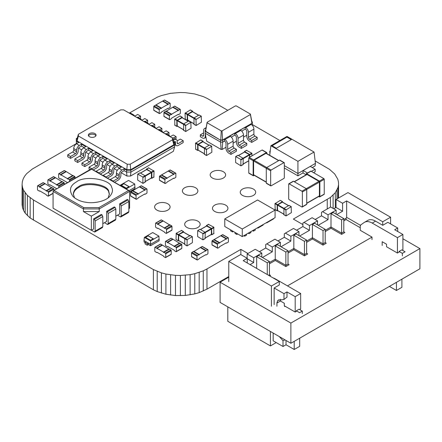 <?xml version="1.0" encoding="UTF-8"?>
<svg xmlns="http://www.w3.org/2000/svg" width="442" height="442" viewBox="0 0 442 442"><rect width="100%" height="100%" fill="white"/><g stroke="black" fill="none" stroke-linecap="round" stroke-linejoin="round"><path stroke-width="0.66" d="M175.861 176.938L175.861 173.402A0.541 0.315 120 0 0 175.474 173.181L174.054 174.004A0.541 0.315 -60 0 0 173.673 174.667L173.673 174.225L167.109 178.01L167.109 178.452A0.541 0.315 120 0 0 166.728 178.231L165.308 179.054A0.541 0.315 -60 0 0 164.927 179.717L164.927 183.253A0.541 0.315 120 0 0 165.308 183.474L166.728 182.651A0.541 0.315 -60 0 0 167.109 181.988L173.673 178.203A0.541 0.315 120 0 0 174.054 178.424L175.474 177.601A0.541 0.315 -60 0 0 175.861 176.938M175.745 173.159L170.28 169.999A0.541 0.315 120 0 0 170.01 170.026L168.59 170.85L174.054 174.004M168.319 171.131A0.541 0.315 -60 0 1 168.59 170.85M166.999 178.209L161.534 175.049A0.541 0.315 120 0 0 161.264 175.076L159.838 175.899L165.308 179.054M165.037 183.502L159.568 180.342A0.541 0.315 120 0 1 159.457 180.093L159.457 176.562A0.541 0.315 -60 0 1 159.838 175.899M173.673 174.225L168.203 171.071L161.645 174.855L167.109 178.01M129.611 191.729L134.921 188.662L134.722 183.994L128.545 180.424L120.18 185.259L126.357 188.822L134.722 183.994M129.081 190.629L135.103 187.148M121.274 185.259L124.003 183.679L129.092 186.612L126.357 188.193L121.274 185.259M121.379 185.32L124.003 183.679M128.981 186.679L124.003 183.806M148.578 167.943L154.048 171.098L153.827 177.032M146.39 169.606L146.611 169.082L151.86 172.363L151.86 178.17L151.291 178.098M146.611 169.584L151.424 172.109L142.893 177.032L137.711 174.115L137.644 180.065L142.893 183.347L142.893 177.032M151.424 177.916L151.424 172.109M151.639 172.49L145.296 176.148L145.081 182.082M143.114 177.413L145.296 176.148L145.081 175.772L140.053 172.866L137.865 174.131M195.701 149.197L195.486 143.263L200.734 139.981L202.922 141.241L197.673 144.523L197.673 150.33L198.237 150.258M203.138 141.766L202.922 141.241M202.922 141.749L197.889 144.65L198.11 150.081M204.453 154.247L204.453 147.932L209.48 145.031L211.668 146.291L206.42 149.573L206.635 155.507L211.884 152.225L211.668 146.291M145.081 242.581L144.169 242.056L143.987 240.536L146.175 241.802L145.081 242.431L145.081 243.945L147.269 245.211L148.451 244.525L150.545 245.735L159.109 240.791L158.91 236.122L152.733 232.553L144.368 237.382L150.545 240.951L158.91 236.122M150.545 245.735L150.545 244.327L159.297 239.277M143.987 240.536L144.368 237.382M145.462 237.382L148.197 235.801L153.28 238.741L150.545 240.315L145.462 237.382M148.451 244.525L148.363 243.061L150.545 244.327L150.545 240.951M146.175 241.802L148.363 243.061L147.269 243.697L147.269 245.211M145.573 237.442L148.197 235.801M153.17 238.802L148.197 235.929M145.081 242.431L147.269 243.697M226.017 147.236L222.182 149.451L221.105 149.451L206.685 141.125L205.187 133.208L205.187 130.114L205.668 129.843M221.105 149.451L220.608 142.109L205.187 133.208M246.791 135.241L243.509 137.136M236.404 141.241L233.122 143.136M222.182 149.451L222.685 142.109L220.608 142.109L220.608 140.213L205.187 131.313L205.596 131.235L207.099 122.279L235.453 105.903L236.26 105.903L250.404 114.069L250.404 114.533L222.044 130.909L221.243 130.909L207.099 122.743L207.099 122.279M224.376 141.131L224.923 141.446A1.547 0.895 60 0 1 226.017 143.341L226.017 148.39A3.867 2.232 -120 0 0 228.752 153.125L230.939 154.385L230.939 152.496L228.752 151.23A1.547 0.895 60 0 1 227.658 149.335L227.658 144.285A3.867 2.232 -120 0 0 224.923 139.55L224.376 139.236L224.376 141.131L222.685 142.109L222.685 140.213L220.608 140.213L205.596 131.235L207.099 122.743M234.763 135.136L235.31 135.451A1.547 0.895 60 0 1 236.404 137.346L236.404 142.396A3.867 2.232 -120 0 0 239.139 147.131L241.326 148.39L241.326 146.495L239.139 145.236A1.547 0.895 60 0 1 238.045 143.341L238.045 138.291A3.867 2.232 -120 0 0 235.31 133.556L234.763 133.241L234.763 135.136L231.321 137.125M252.316 125.003L252.316 123.108L250.62 124.086L251.167 124.401A3.867 2.232 -120 0 1 253.896 129.136L253.896 134.186A1.547 0.895 60 0 0 254.99 136.081L257.178 137.346L257.178 139.236L251.713 142.396L249.526 141.131A3.867 2.232 -120 0 1 246.791 136.396L246.791 131.346A1.547 0.895 60 0 0 245.697 129.451L245.15 129.136L241.708 131.125M251.835 121.633L252.316 121.909L252.316 123.108L222.547 139.981L220.74 139.981L221.243 130.909M224.376 139.236L222.547 139.981L222.044 130.909M245.15 129.136L245.15 127.246L240.233 130.086L240.78 130.401L235.31 133.556M234.763 133.241L229.846 136.081L230.392 136.396L224.923 139.55M205.187 130.114L205.596 130.197M205.243 133.501L205.243 136.396A3.867 2.232 60 0 1 204.442 138.169A3.867 2.232 60 0 1 202.508 137.976L200.325 136.711L200.325 134.821L202.508 136.081A1.547 0.895 -120 0 0 203.281 136.158A1.547 0.895 -120 0 0 203.602 135.451L203.602 130.401A3.867 2.232 60 0 1 204.403 128.633A3.867 2.232 60 0 1 205.9 128.611M252.316 121.909L251.901 121.986L251.901 123.031L250.404 114.533M251.713 142.396L251.713 140.501L249.526 139.236A1.547 0.895 60 0 1 248.432 137.346L248.432 132.296A3.867 2.232 -120 0 0 245.697 127.561L245.15 127.246M230.939 154.385L236.404 151.23L236.404 149.335L234.216 148.076A1.547 0.895 60 0 1 233.122 146.18L233.122 141.131A3.867 2.232 -120 0 0 230.392 136.396M241.326 148.39L246.791 145.236L246.791 143.341L244.603 142.081A1.547 0.895 60 0 1 243.509 140.186L243.509 135.136A3.867 2.232 -120 0 0 240.78 130.401M200.325 134.821L203.602 132.926M251.901 121.986L250.404 114.069M257.178 137.346L251.713 140.501M236.404 149.335L230.939 152.496M246.791 143.341L241.326 146.495M146.993 192.723L146.993 189.187A0.541 0.315 120 0 0 146.611 188.966L145.191 189.784A0.541 0.315 -60 0 0 144.805 190.447L144.805 190.005L138.247 193.795L138.247 194.237A0.541 0.315 120 0 0 137.865 194.016L136.44 194.834A0.541 0.315 -60 0 0 136.059 195.497L136.059 199.033A0.541 0.315 120 0 0 136.44 199.254L137.865 198.436A0.541 0.315 -60 0 0 138.247 197.773L144.805 193.983A0.541 0.315 120 0 0 145.191 194.204L146.611 193.386A0.541 0.315 -60 0 0 146.993 192.723M146.882 188.938L141.412 185.784A0.541 0.315 120 0 0 141.142 185.806L139.722 186.629L145.191 189.784M139.451 186.916A0.541 0.315 -60 0 1 139.722 186.629M138.136 193.988L132.666 190.833A0.541 0.315 120 0 0 132.396 190.861L130.976 191.679L136.44 194.834M136.175 199.281L130.705 196.126A0.541 0.315 120 0 1 130.594 195.878L130.594 192.342A0.541 0.315 -60 0 1 130.976 191.679M144.805 190.005L139.34 186.85L132.782 190.64L138.247 193.795M56.664 188.861A0.541 0.315 -120 0 1 56.626 188.651L50.068 184.861A0.541 0.315 60 0 1 49.681 185.082L48.261 184.264A0.541 0.315 -120 0 1 47.88 183.601L47.88 180.065A0.541 0.315 60 0 1 48.261 179.844L49.681 180.662L55.151 177.507L53.731 176.69A0.541 0.315 60 0 0 53.46 176.662L47.99 179.817M58.814 187.618L58.814 186.375A0.541 0.315 -120 0 0 58.432 185.712L57.007 184.894A0.541 0.315 60 0 0 56.626 185.115L56.626 184.673L50.068 180.883L50.068 181.325A0.541 0.315 -120 0 0 49.681 180.662M55.421 177.794A0.541 0.315 -120 0 0 55.151 177.507M50.068 180.883L55.532 177.728L62.095 181.773M56.736 184.867L62.206 181.712A0.541 0.315 60 0 1 62.477 181.739L63.897 182.557A0.541 0.315 -120 0 1 64.278 183.22L64.278 184.463M56.626 184.673L62.095 181.518M165.634 257.575L171.098 254.421A0.541 0.315 60 0 0 171.214 254.172L171.214 250.636A0.541 0.315 -120 0 0 170.827 249.973L169.408 249.155L163.943 252.31L165.363 253.133A0.541 0.315 -120 0 1 165.744 253.796L165.744 257.327A0.541 0.315 60 0 1 165.363 257.548L163.943 256.73A0.541 0.315 -120 0 1 163.557 256.067L156.998 252.277A0.541 0.315 60 0 1 156.617 252.498L155.192 251.68A0.541 0.315 -120 0 1 154.81 251.017L154.81 247.481A0.541 0.315 60 0 1 155.192 247.26L156.617 248.084A0.541 0.315 -120 0 1 156.998 248.747L156.998 248.305L163.557 252.089L163.557 252.531A0.541 0.315 60 0 1 163.943 252.31M163.673 252.283L169.137 249.128A0.541 0.315 60 0 1 169.408 249.155M162.352 245.211A0.541 0.315 -120 0 0 162.081 244.923L160.661 244.106L155.192 247.26M154.921 247.233L160.391 244.078A0.541 0.315 60 0 1 160.661 244.106M169.026 249.194L162.463 245.144L156.998 248.305M169.026 248.934L163.557 252.089M187.176 239.592L187.021 245.918L192.425 242.619L192.358 236.674L187.176 239.592L178.645 234.669L178.645 240.476M190.237 235.553L184.767 238.708L178.43 235.045M186.955 245.78L184.988 244.641M184.767 244.514L184.767 238.708L186.955 239.967M183.458 232.144L178.645 234.669M183.679 232.166L183.458 231.636L178.43 234.542L176.242 233.277L181.491 230.503M178.772 240.652L178.275 240.868L176.242 239.592M178.43 234.542L178.275 240.868M178.209 240.73L176.087 239.608M176.021 239.465L176.242 233.277M275.189 209.607L274.974 203.674L280.222 200.392L282.41 201.651L277.162 204.933L277.162 210.746L277.725 210.668M282.626 202.182L282.41 201.651M282.41 202.16L277.377 205.06L277.598 210.491M283.941 214.657L283.941 208.342L288.969 205.442L291.156 206.701L285.908 209.983L286.123 215.917L291.372 212.635L291.156 206.701M174.877 125.174L174.656 119.241L179.905 115.959L182.093 117.224L176.844 120.506L176.844 126.313L177.408 126.241M182.308 117.749L182.093 117.224M182.093 117.727L177.06 120.633L177.281 126.058M183.623 130.224L183.623 123.915L188.651 121.009L190.839 122.274L185.59 125.556L185.806 131.489L191.054 128.208L190.839 122.274M176.236 251.708L181.706 248.548A0.541 0.315 60 0 0 181.817 248.305L181.817 244.769A0.541 0.315 -120 0 0 181.435 244.106L180.016 243.282L174.546 246.443L175.966 247.26A0.541 0.315 -120 0 1 176.352 247.923L176.352 251.459A0.541 0.315 60 0 1 175.966 251.68L174.546 250.857A0.541 0.315 -120 0 1 174.165 250.194L167.606 246.409A0.541 0.315 60 0 1 167.22 246.63L165.8 245.807A0.541 0.315 -120 0 1 165.418 245.144L165.418 241.614A0.541 0.315 60 0 1 165.8 241.393L167.22 242.21A0.541 0.315 -120 0 1 167.606 242.873L167.606 242.431L174.165 246.222L174.165 246.664A0.541 0.315 60 0 1 174.546 246.443M174.275 246.415L179.745 243.255A0.541 0.315 60 0 1 180.016 243.282M172.96 239.343A0.541 0.315 -120 0 0 172.689 239.056L171.264 238.232L165.8 241.393M165.529 241.365L170.993 238.205A0.541 0.315 60 0 1 171.264 238.232M179.629 243.321L173.071 239.277L167.606 242.431M179.629 243.061L174.165 246.222M252.012 155.822L251.796 153.175L249.608 154.435L244.575 151.529L244.36 152.059M246.548 150.396L251.796 153.175M249.824 157.087L249.608 154.435M244.575 152.037L249.387 154.562L240.862 159.485L235.674 156.567L235.614 162.518L240.862 165.8L240.862 159.485M249.608 157.214L249.387 154.562M249.608 154.938L243.266 158.601L243.045 164.535M241.078 159.866L243.266 158.601L243.045 158.225L238.017 155.319L235.829 156.584M224.774 218.917L224.774 226.492L242.271 236.592L275.073 217.657L275.073 210.083L257.575 199.977L224.774 218.917L242.271 229.017L275.073 210.083M242.271 236.592L242.271 229.017M244.675 235.205L244.675 236.199L246.514 235.138L246.514 234.144M244.675 236.199L243.813 235.702M249.05 232.68L249.05 233.674L250.885 232.614L250.885 231.619M249.05 233.674L248.183 233.177M253.421 230.155L253.421 231.149L255.261 230.089L255.261 229.094M253.421 231.149L252.559 230.652M257.802 227.624L257.802 228.127L263.095 225.072L263.095 224.569M257.802 228.127L257.371 227.873M266.598 222.547L266.598 222.923L273.532 218.917L273.532 218.547M266.598 222.923L266.277 222.735M233.348 231.442L232.486 231.94L232.486 230.945M232.486 231.94L230.647 230.879L230.647 229.884M237.724 233.967L236.857 234.464L236.857 233.47M236.857 234.464L235.022 233.404L235.022 232.409M185.264 119.18L185.043 113.246L190.292 109.964L192.48 111.224L187.231 114.506L187.231 120.318L187.795 120.241M192.695 111.754L192.48 111.224M192.48 111.732L187.447 114.633L187.668 120.064M194.01 124.23L194.01 117.915L199.038 115.014L201.226 116.274L195.977 119.555L196.193 125.489L201.442 122.207L201.226 116.274M139.76 118.428L140.545 117.981L140.545 116.086L137.7 114.445L134.644 116.213M134.473 116.113A3.867 2.232 120 0 0 133.727 114.948L130.887 113.307A3.867 2.232 120 0 0 129.506 113.246M140.545 116.086L138.119 117.484M133.727 114.948A3.867 2.232 120 0 0 132.346 114.887M130.484 176.06L130.92 172.076L174.656 146.827L173.347 151.313L130.484 176.06L126.981 176.06L121.207 172.723M117.207 170.413L114.102 168.623M110.097 166.308L106.997 164.518M102.992 162.208L99.886 160.413M95.886 158.103L92.781 156.313M88.776 153.998L85.676 152.208M81.671 149.899L78.565 148.103M173.612 141.81L174.656 142.407L174.656 144.937L130.92 170.187L126.55 170.187L124.141 168.794L124.141 170.689L121.953 171.955A1.547 0.895 120 0 0 120.859 173.844L120.859 175.424A3.867 2.232 -60 0 1 118.13 180.159L114.539 182.231M173.888 141.97L174.435 141.65A1.547 0.895 -60 0 1 175.209 141.578A1.547 0.895 -60 0 1 175.529 142.285L175.529 143.86A3.867 2.232 120 0 0 176.33 145.633A3.867 2.232 120 0 0 178.264 145.44L183.187 142.6L183.187 140.705L178.264 143.545A1.547 0.895 -60 0 1 177.491 143.622A1.547 0.895 -60 0 1 177.17 142.915L177.17 141.335A3.867 2.232 120 0 0 176.369 139.567A3.867 2.232 120 0 0 174.435 139.76L173.22 140.462M174.656 142.407L173.839 142.567L172.529 138.086L172.529 139.788L130.213 164.22L127.257 164.22L78.378 136.003L78.378 134.296L120.694 109.865L123.65 109.865L172.529 138.086M146.871 122.533L147.65 122.086L147.65 120.191L144.805 118.55L141.749 120.312M141.578 120.218A3.867 2.232 120 0 0 140.838 119.053L137.992 117.412A3.867 2.232 120 0 0 136.611 117.345M126.981 176.06L126.55 172.076L124.141 170.689M173.839 142.567L173.839 144.777L130.65 169.711L130.92 172.076L126.55 172.076L126.821 169.711L77.074 140.987L77.074 138.782L78.378 134.296M84.124 147.584L81.499 146.07L79.311 147.335A1.547 0.895 120 0 0 78.223 149.225L78.223 150.805A3.867 2.232 -60 0 1 75.488 155.54L70.565 158.38L67.725 156.739L67.725 154.844L72.643 152.004A1.547 0.895 120 0 0 73.737 150.109L73.737 148.534A3.867 2.232 -60 0 1 76.472 143.799L76.251 138.622L77.295 138.02M77.019 143.484L76.251 143.042M91.229 151.689L88.61 150.175L86.422 151.435A1.547 0.895 120 0 0 85.328 153.33L85.328 154.91A3.867 2.232 -60 0 1 82.593 159.645L77.676 162.485L77.676 160.59L82.593 157.75A1.547 0.895 120 0 0 83.687 155.855L83.687 154.275A3.867 2.232 -60 0 1 86.422 149.545L88.61 148.28L88.61 150.175M98.339 155.794L95.715 154.275L93.527 155.54A1.547 0.895 120 0 0 92.433 157.435L92.433 159.01A3.867 2.232 -60 0 1 89.698 163.744L84.781 166.584L84.781 164.695L89.698 161.855A1.547 0.895 120 0 0 90.792 159.96L90.792 158.38A3.867 2.232 -60 0 1 93.527 153.645L95.715 152.385L95.715 154.275M105.445 159.893L102.82 158.38L102.82 156.485L107.086 158.949L104.898 160.208A3.867 2.232 -60 0 0 102.163 164.943L102.163 166.523A1.547 0.895 120 0 1 101.074 168.419L96.152 171.258L96.152 171.618M112.55 163.999L109.931 162.485L109.931 160.59L114.191 163.054L112.008 164.313A3.867 2.232 -60 0 0 109.273 169.048L109.273 170.629A1.547 0.895 120 0 1 108.18 172.518L103.257 175.363L103.257 175.723M119.66 168.104L117.036 166.584L117.036 164.695L121.301 167.153L119.113 168.419A3.867 2.232 -60 0 0 116.379 173.153L116.379 174.728A1.547 0.895 120 0 1 115.285 176.623L110.367 179.463L110.367 179.822M174.656 146.827L174.656 144.937L173.839 144.777L172.529 139.788M183.187 140.705L180.342 139.064L177.143 140.91M176.369 139.567L173.529 137.926A3.867 2.232 120 0 0 172.148 137.865M175.297 138.948L176.076 138.495L176.076 136.6L173.656 137.998M170.01 136.628A3.867 2.232 120 0 0 169.264 135.462A3.867 2.232 120 0 0 167.883 135.401M147.65 120.191L145.23 121.589M140.838 119.053A3.867 2.232 120 0 0 139.457 118.986M176.076 136.6L173.236 134.959L170.176 136.727M169.264 135.462L166.419 133.821A3.867 2.232 120 0 0 165.037 133.76M153.976 126.639L154.755 126.185L154.755 124.29L151.915 122.649L148.855 124.417M148.689 124.318A3.867 2.232 120 0 0 147.943 123.152L145.098 121.511A3.867 2.232 120 0 0 143.716 121.451M168.192 134.843L168.971 134.39L168.971 132.501L166.551 133.898M162.899 132.528A3.867 2.232 120 0 0 162.159 131.362A3.867 2.232 120 0 0 160.778 131.296M154.755 124.29L152.335 125.688M147.943 123.152A3.867 2.232 120 0 0 146.562 123.091M168.971 132.501L166.126 130.86L163.07 132.622M162.159 131.362L159.313 129.721A3.867 2.232 120 0 0 157.932 129.655M161.081 130.738L161.866 130.291L161.866 128.395L159.021 126.755L155.965 128.523M155.794 128.423A3.867 2.232 120 0 0 155.048 127.257L152.208 125.616A3.867 2.232 120 0 0 150.827 125.556M161.866 128.395L159.44 129.793M155.048 127.257A3.867 2.232 120 0 0 153.667 127.197M94.942 136.727A3.867 2.232 0 0 0 96.074 135.153A3.867 2.232 0 0 0 92.207 132.92A3.867 2.232 0 0 0 88.345 135.153A3.867 2.232 0 0 0 90.732 137.213A3.867 2.232 0 0 0 94.942 136.727M70.565 158.38L70.565 156.485L75.488 153.645A1.547 0.895 120 0 0 76.582 151.75L76.582 150.175A3.867 2.232 -60 0 1 79.311 145.44L76.472 143.799L78.659 142.534L76.251 141.147L77.074 140.987L78.378 136.003M81.499 146.07L81.499 144.175L85.765 146.639L83.577 147.904A3.867 2.232 -60 0 0 80.842 152.634L80.842 154.214A1.547 0.895 120 0 1 79.753 156.109L74.831 158.949L74.831 160.844L77.676 162.485M117.036 166.584L114.848 167.85A1.547 0.895 120 0 0 113.754 169.745L113.754 171.319A3.867 2.232 -60 0 1 111.019 176.054L107.428 178.132M84.781 166.584L81.936 164.943L81.936 163.054L86.859 160.208A1.547 0.895 120 0 0 87.952 158.319L87.952 156.739A3.867 2.232 -60 0 1 90.687 152.004L92.87 150.744L88.61 148.28M109.931 162.485L107.743 163.744A1.547 0.895 120 0 0 106.649 165.639L106.649 167.22A3.867 2.232 -60 0 1 103.914 171.955L100.323 174.026M90.013 169.606L89.046 169.048L89.046 167.153L93.964 164.313A1.547 0.895 120 0 0 95.058 162.418L95.058 160.844A3.867 2.232 -60 0 1 97.793 156.109L99.98 154.844L95.715 152.385M102.82 158.38L100.632 159.645A1.547 0.895 120 0 0 99.538 161.534L99.538 163.115A3.867 2.232 -60 0 1 96.809 167.85L93.218 169.921M76.251 138.622L77.074 138.782M130.213 164.22L130.65 169.711L126.821 169.711L127.257 164.22M95.92 135.782A3.867 2.232 0 0 0 92.207 134.18A3.867 2.232 0 0 0 88.499 135.782M113.207 181.463L113.207 181.104L118.13 178.264A1.547 0.895 120 0 0 119.224 176.369L119.224 174.794A3.867 2.232 -60 0 1 121.953 170.06L124.141 168.794M79.311 145.44L81.499 144.175M106.102 177.364L106.102 177.004L111.019 174.159A1.547 0.895 120 0 0 112.113 172.269L112.113 170.689A3.867 2.232 -60 0 1 114.848 165.954L117.036 164.695M98.997 173.258L98.997 172.899L103.914 170.06A1.547 0.895 120 0 0 105.008 168.164L105.008 166.584A3.867 2.232 -60 0 1 107.743 161.855L109.931 160.59M91.886 169.159L91.886 168.794L96.809 165.954A1.547 0.895 120 0 0 97.903 164.059L97.903 162.485A3.867 2.232 -60 0 1 100.632 157.75L102.82 156.485M113.207 181.104L110.367 179.463M70.565 156.485L67.725 154.844M106.102 177.004L103.257 175.363M77.676 160.59L74.831 158.949M98.997 172.899L96.152 171.258M84.781 164.695L81.936 163.054M91.886 168.794L89.046 167.153M289.134 183.822A0.619 0.359 60 0 0 288.692 184.071L288.692 198.845A0.619 0.359 -120 0 0 289.134 199.602L301.925 206.989A0.619 0.359 60 0 0 302.361 206.734L302.361 191.961A0.619 0.359 -120 0 0 301.925 191.204L289.134 183.822L293.505 181.297L306.3 188.679L318.98 181.358L307.063 174.48A0.619 0.359 60 0 0 306.754 174.446L294.201 181.695M302.361 206.734L306.737 204.21L306.737 189.436A0.619 0.359 -120 0 0 306.3 188.679L301.925 191.204M306.737 204.21A0.619 0.359 60 0 1 306.61 204.491L302.234 207.016M288.825 183.789L293.195 181.264A0.619 0.359 60 0 1 293.505 181.297M306.737 203.198L319.417 195.878A0.619 0.359 60 0 1 319.29 196.16L306.737 203.408M319.417 195.878L319.417 182.115A0.619 0.359 -120 0 0 318.98 181.358M319.726 196.917A0.619 0.359 60 0 0 319.859 196.635L319.859 181.861A0.619 0.359 -120 0 0 319.417 181.104L306.626 173.717L311.002 171.192L323.793 178.579A0.619 0.359 -120 0 1 324.229 179.336L324.229 194.11A0.619 0.359 60 0 1 324.102 194.392L319.726 196.917A0.619 0.359 60 0 1 319.417 196.889L318.726 196.486M306.19 174.772L306.19 173.971A0.619 0.359 60 0 1 306.626 173.717M306.317 173.689L310.693 171.165A0.619 0.359 60 0 1 311.002 171.192M169.518 119.677A0.541 0.315 120 0 1 169.408 119.434L169.408 115.898A0.541 0.315 -60 0 1 169.789 115.235L171.214 114.412L165.744 111.257L164.325 112.08A0.541 0.315 -60 0 0 163.943 112.743L163.943 116.274A0.541 0.315 120 0 0 164.054 116.522L169.518 119.677A0.541 0.315 120 0 0 169.789 119.655L171.214 118.832A0.541 0.315 -60 0 0 171.595 118.169L178.154 114.384A0.541 0.315 120 0 0 178.535 114.605L179.96 113.782A0.541 0.315 -60 0 0 180.342 113.119L180.342 109.583A0.541 0.315 120 0 0 179.96 109.362L174.491 106.207L173.071 107.03A0.541 0.315 -60 0 0 172.8 107.312M179.96 109.362L178.535 110.185A0.541 0.315 -60 0 0 178.154 110.848L178.154 110.406L171.595 114.191L171.595 114.633A0.541 0.315 120 0 0 171.214 114.412M171.485 114.384L166.015 111.229A0.541 0.315 120 0 0 165.744 111.257M166.126 111.296L172.689 107.251L178.154 110.406M171.595 114.191L166.126 111.036M180.231 109.334L174.761 106.179A0.541 0.315 120 0 0 174.491 106.207M228.398 241.614L228.398 238.078A0.541 0.315 120 0 0 228.011 237.857L226.591 238.674A0.541 0.315 -60 0 0 226.21 239.337L226.21 238.895L219.646 242.686L219.646 243.128A0.541 0.315 120 0 0 219.265 242.907L217.845 243.724A0.541 0.315 -60 0 0 217.464 244.387L217.464 247.923A0.541 0.315 120 0 0 217.845 248.144L219.265 247.327A0.541 0.315 -60 0 0 219.646 246.664L226.21 242.873A0.541 0.315 120 0 0 226.591 243.094L228.011 242.277A0.541 0.315 -60 0 0 228.398 241.614M228.282 237.829L222.818 234.674A0.541 0.315 120 0 0 222.547 234.696L221.127 235.52L226.591 238.674M220.856 235.807A0.541 0.315 -60 0 1 221.127 235.52M219.536 242.879L214.072 239.724A0.541 0.315 120 0 0 213.801 239.746L212.375 240.57L217.845 243.724M217.575 248.172L212.105 245.017A0.541 0.315 120 0 1 211.994 244.769L211.994 241.233A0.541 0.315 -60 0 1 212.375 240.57M226.21 238.895L220.74 235.741L214.182 239.531L219.646 242.686M313.571 172.678L315.157 171.761L315.157 169.236L311.383 171.413M284.322 167.988L297.936 175.85L302.974 172.938L306.173 174.783M302.974 172.938L303.129 170.502L307.483 173.015M297.936 175.85L297.936 173.502L310.234 166.396L315.157 169.236M310.234 166.396L315.428 163.396L314.052 152.037L287.002 136.418L270.885 145.722L297.936 161.341L314.052 152.037M284.322 165.639L297.936 173.502L297.936 161.341M312.267 167.573L315.124 165.921L315.428 163.396M269.725 155.297L270.885 145.722M291.372 139.573L276.349 148.247L271.974 145.722L287.002 137.048L291.372 139.573M269.902 153.844L269.78 151.247L270.184 151.479M272.084 145.788L287.002 137.048M287.002 137.175L291.267 139.639M270.244 150.976L269.78 151.247M197.126 259.973A0.541 0.315 120 0 1 197.016 259.73L197.016 256.194A0.541 0.315 -60 0 1 197.397 255.531L198.817 254.708L193.353 251.553L191.933 252.376A0.541 0.315 -60 0 0 191.546 253.039L191.546 256.57A0.541 0.315 120 0 0 191.662 256.819L197.126 259.973A0.541 0.315 120 0 0 197.397 259.951L198.817 259.128A0.541 0.315 -60 0 0 199.204 258.465L205.762 254.68A0.541 0.315 120 0 0 206.143 254.901L207.569 254.078A0.541 0.315 -60 0 0 207.95 253.415L207.95 249.879A0.541 0.315 120 0 0 207.569 249.658L202.099 246.503L200.679 247.327A0.541 0.315 -60 0 0 200.408 247.608M207.569 249.658L206.143 250.481A0.541 0.315 -60 0 0 205.762 251.144L205.762 250.702L199.204 254.487L199.204 254.929A0.541 0.315 120 0 0 198.817 254.708M199.088 254.68L193.624 251.526A0.541 0.315 120 0 0 193.353 251.553M193.734 251.592L200.298 247.548L205.762 250.702M199.204 254.487L193.734 251.332M207.839 249.631L202.37 246.476A0.541 0.315 120 0 0 202.099 246.503M76.444 181.911C84.599 175.137 110.5 179.143 111.693 187.364C113.18 190.154 112.5 193.209 109.649 196.53C104.809 201.806 92.886 203.657 85.886 202.259C80.88 201.602 76.599 199.69 73.035 196.53C68.731 190.519 69.869 185.646 76.444 181.911M74.56 197.867L73.3 194.044C73.626 190.85 75.389 188.397 78.582 186.679C85.566 180.883 107.743 184.314 108.765 191.353L109.378 194.044L108.124 197.867M91.339 169.303L53.532 190.673L53.073 191.397L83.416 208.911L83.416 211.563L91.339 216.138L99.268 211.563L83.416 211.563M54.145 190.513L83.731 207.591L83.416 208.911L99.268 208.911L98.953 207.591L128.539 190.513L91.339 169.037M128.843 208.63L129.611 208.188L129.611 191.397L128.539 190.513M109.362 194.486L108.765 192.237C107.743 185.198 85.566 181.767 78.582 187.563C75.576 189.182 73.82 191.491 73.317 194.486M53.073 191.397L53.073 208.188L91.339 230.282L91.339 216.138M99.268 211.563L99.268 208.911L129.611 191.397M119.66 203.828L120.445 204.281L121.191 205.944L121.191 216.11L128.843 211.69L128.843 201.524L128.097 199.867L127.313 199.414L119.66 203.828L119.66 213.934L115.832 216.138M106.649 211.342L107.434 211.795L108.18 213.458L108.18 223.619L115.832 219.204L115.832 209.038L115.086 207.375L114.301 206.922L106.649 211.342L106.649 221.442L102.82 223.652M93.638 218.856L94.422 219.309L95.168 220.967L95.168 231.133L102.82 226.713L102.82 216.552L102.074 214.889L101.29 214.436L93.638 218.856L93.638 228.956L91.339 230.282M95.168 231.133L94.422 231.934L94.848 231.956L102.505 227.536M91.45 230.216L94.422 231.934M102.82 226.713L102.074 227.514M108.18 223.619L107.434 224.42L107.859 224.448L115.517 220.028M104.461 222.707L107.434 224.42M115.832 219.204L115.086 220M121.191 216.11L120.445 216.912L120.87 216.934L128.523 212.514M117.473 215.193L120.445 216.912M128.843 211.69L128.097 212.492M170.176 106.997L170.176 103.461A0.541 0.315 120 0 0 169.789 103.24L168.369 104.063A0.541 0.315 -60 0 0 167.988 104.726L167.988 104.284L161.424 108.069L161.424 108.511A0.541 0.315 120 0 0 161.043 108.29L159.623 109.113A0.541 0.315 -60 0 0 159.242 109.776L159.242 113.307A0.541 0.315 120 0 0 159.623 113.528L161.043 112.71A0.541 0.315 -60 0 0 161.424 112.047L167.988 108.257A0.541 0.315 120 0 0 168.369 108.478L169.789 107.66A0.541 0.315 -60 0 0 170.176 106.997M170.06 103.213L164.595 100.058A0.541 0.315 120 0 0 164.325 100.085L162.905 100.903L168.369 104.063M162.634 101.19A0.541 0.315 -60 0 1 162.905 100.903M161.313 108.262L155.849 105.108A0.541 0.315 120 0 0 155.578 105.135L154.153 105.953L159.623 109.113M159.352 113.555L153.882 110.401A0.541 0.315 120 0 1 153.772 110.152L153.772 106.616A0.541 0.315 -60 0 1 154.153 105.953M167.988 104.284L162.518 101.124L155.96 104.914L161.424 108.069M67.405 182.662A0.541 0.315 -120 0 1 67.394 182.557L60.836 178.772A0.541 0.315 60 0 1 60.455 178.993L59.029 178.17A0.541 0.315 -120 0 1 58.648 177.507L58.648 173.971A0.541 0.315 60 0 1 59.029 173.75L60.455 174.573L65.919 171.413L64.499 170.595A0.541 0.315 60 0 0 64.228 170.568L58.758 173.723M69.582 181.402L69.582 180.286A0.541 0.315 -120 0 0 69.201 179.623L67.781 178.8A0.541 0.315 60 0 0 67.394 179.021L67.394 178.579L60.836 174.794L60.836 175.236A0.541 0.315 -120 0 0 60.455 174.573M66.189 171.7A0.541 0.315 -120 0 0 65.919 171.413M60.836 174.794L66.3 171.634L72.864 175.684M67.51 178.772L72.974 175.618A0.541 0.315 60 0 1 73.245 175.645L74.665 176.468A0.541 0.315 -120 0 1 75.052 177.126L75.052 178.248M67.394 178.579L72.864 175.424M208.552 224.409L213.801 227.188L213.801 233.498M206.364 226.072L206.585 225.547L211.613 228.448L211.828 234.636L211.265 234.564M206.585 226.05L211.392 228.575L202.867 233.498L197.679 230.58L197.618 236.531L202.867 239.813L202.867 233.498M211.392 234.382L211.392 228.575M211.613 228.956L205.27 232.614L205.049 238.547M203.082 233.879L205.27 232.614L205.049 232.238L200.022 229.332L197.834 230.597M271.09 170.06A0.619 0.359 -60 0 0 270.653 170.816L270.653 185.585A0.619 0.359 120 0 0 271.09 185.839L283.886 178.452A0.619 0.359 -60 0 0 284.322 177.695L284.322 162.927A0.619 0.359 120 0 0 283.886 162.673L271.09 170.06L254.034 160.208A0.619 0.359 -60 0 0 253.597 160.971L253.597 174.728A0.619 0.359 120 0 0 253.725 175.015L266.283 182.264M284.195 162.639L279.819 160.114A0.619 0.359 120 0 0 279.51 160.148L266.719 167.535A0.619 0.359 -60 0 0 266.283 168.292L253.597 160.971M270.653 185.585L266.283 183.06A0.619 0.359 120 0 0 266.41 183.347L270.78 185.872M266.283 183.06L266.283 168.292L270.653 170.816M278.819 160.545L266.261 153.302A0.619 0.359 120 0 0 265.951 153.33L254.034 160.208M266.83 153.628L266.83 152.827A0.619 0.359 120 0 0 266.388 152.573L253.597 159.96L249.222 157.435L262.018 150.048A0.619 0.359 120 0 1 262.327 150.015L266.697 152.54M254.294 175.341L253.597 175.739A0.619 0.359 120 0 1 253.288 175.772L248.912 173.247A0.619 0.359 120 0 1 248.785 172.96L248.785 158.192A0.619 0.359 -60 0 1 249.222 157.435M253.597 159.96A0.619 0.359 -60 0 0 253.161 160.717L253.161 175.485A0.619 0.359 120 0 0 253.288 175.772M280.438 299.217L280.438 301.013L277.427 302.748L276.935 302.466L276.935 306.251M277.427 302.748L277.427 300.98L278.195 300.245L283.991 299.466L283.991 293.659L274.15 287.98L274.15 304.643M306.621 253.321L307.715 253.951L304.433 255.846L304.433 254.586L306.621 253.321L306.621 240.067L296.018 233.94L293.831 235.205L304.433 241.326L306.621 240.067M269.449 263.802L275.244 260.454L285.847 266.576L289.129 264.686L288.035 264.051L288.035 250.796L277.427 244.675L275.244 245.934L285.847 252.056L288.035 250.796M285.847 252.056L285.847 265.316L275.244 259.194L275.244 245.934M288.035 264.051L285.847 265.316L285.847 266.576M317.555 224.917L317.555 220.873L312.091 217.718L302.903 223.022L302.903 226.558L309.466 230.343L309.466 225.547L303.997 222.392M299.571 312.693L302.306 311.113L299.024 309.218L296.289 310.798L299.571 312.693M283.991 299.466L286.996 297.101L286.996 291.924L295.195 296.659L295.195 312.058L284.317 305.781L284.317 303.256L280.438 301.013M341.611 219.862L341.611 233.122L343.799 231.857L343.799 218.602L333.191 212.48L331.003 213.74L341.611 219.862L343.799 218.602M317.555 220.873L309.466 225.547M343.799 231.857L344.893 232.492L341.611 234.382L341.611 233.122L331.003 227L331.003 213.74M287.488 285.891L372.004 237.1L360.252 230.31L360.252 226.718A4.641 2.68 60 0 1 361.097 224.669L364.103 222.558A15.464 8.928 -120 0 1 364.49 222.315A15.464 8.928 -120 0 1 372.219 223.083L397.43 237.636L402.894 234.475L394.695 229.746L397.701 228.006L387.861 222.326L382.722 225.293L382.722 221.757L346.638 200.928L346.638 217.342L360.528 225.359M382.722 225.293L375.556 221.155A15.464 8.928 -120 0 0 367.821 220.387L364.49 222.315M343.799 220.873L346.092 219.547L346.092 218.287L343.799 219.613M397.701 228.006L397.701 231.481M247.255 262.979L247.255 258.31L240.691 254.52L228.774 261.399L228.774 281.604M228.774 261.399L271.416 286.018L271.416 306.223M247.144 258.244L247.144 253.951L255.233 249.282L261.797 253.067L253.702 257.741L247.144 253.951M280.383 246.376L280.383 242.338L274.913 239.183L265.73 244.481L265.73 248.017L259.388 251.68M298.969 235.647L298.969 231.608L290.88 236.277L285.41 233.122L284.317 233.752L284.317 237.288L277.974 240.951M296.565 230.216L302.903 226.558M315.152 219.486L321.494 215.823L328.052 219.613L328.052 214.812L322.588 211.657L330.677 206.989L336.141 210.143L328.052 214.812M322.588 211.657L321.494 212.287L321.494 215.823M333.738 208.757L336.036 207.431L336.036 199.475L347.953 192.596L390.595 217.215L390.595 223.906M258.841 255.404L256.653 256.669L267.261 262.791L269.449 261.526L258.841 255.404M323.025 230.597L323.025 245.117L326.301 243.222L325.207 242.592L325.207 229.332L314.605 223.21L312.417 224.475L323.025 230.597L325.207 229.332M323.025 245.117L312.417 238.989L312.417 237.73L323.025 243.851L325.207 242.592M274.15 287.98L279.289 285.013L279.289 281.477L243.205 260.642L247.255 258.31M336.036 199.475L342.594 203.265L346.638 200.928M342.594 203.265L342.594 211.215L336.036 207.431M346.092 218.287L346.638 217.342M360.252 227.724L346.092 219.547M402.347 250.194L402.894 249.879L402.894 234.475M284.67 306.615L284.571 305.925M284.317 304.107L284.189 303.179M304.433 241.326L304.433 254.586L293.831 248.459L288.035 251.807M325.207 231.608L331.003 228.26L331.003 227L325.207 230.343M269.664 275.918L270.543 275.416L269.449 274.786L269.449 261.526M298.969 231.608L293.505 228.448L285.41 233.122M296.289 310.798L296.289 311.428L295.195 312.058M295.195 296.659L300.665 293.499L300.665 308.903L299.571 309.533M382.175 245.492L382.175 241.708L386.546 244.233L386.546 246.758L397.43 253.039L399.065 252.089L399.065 251.459L402.347 253.354L405.082 251.774L401.8 249.879L399.065 251.459M318.212 225.293L328.052 219.613M306.621 242.338L312.417 238.989M306.621 241.072L312.417 237.73L312.417 224.475M300.665 293.499L275.454 278.946A15.464 8.928 -120 0 0 273.023 277.858M382.722 221.757L390.595 217.215M286.996 291.924L283.991 293.659M265.73 248.017L272.289 251.807L262.449 257.487M271.416 286.018L279.289 281.477M288.035 253.067L293.831 249.724L293.831 235.205M250.095 264.62L253.702 262.537L247.255 258.813M256.653 268.41L256.653 256.669M267.261 262.791L267.261 274.532M299.626 236.022L309.466 230.343M279.079 299.682L277.427 300.98M284.317 237.288L290.88 241.072L290.88 236.277M402.347 255.879L402.347 253.354M275.244 260.454L275.244 259.194L269.449 262.537M304.433 255.846L293.831 249.724M341.611 234.382L331.003 228.26M261.797 257.106L261.797 253.067M290.88 241.072L281.04 246.758M253.702 257.741L253.702 262.537M302.306 313.638L302.306 311.113M342.594 211.215L336.798 214.563M269.449 274.786L268.576 275.289M397.43 237.636L397.43 253.039M372.004 237.1L372.004 239.625M336.141 210.143L336.141 214.182M280.383 242.338L272.289 247.006L266.824 243.851M272.289 251.807L272.289 247.006M39.294 186.662A0.541 0.315 -120 0 1 39.681 187.325L39.681 186.883L46.239 190.668L46.239 191.11A0.541 0.315 60 0 1 46.62 190.889L48.045 191.712A0.541 0.315 -120 0 1 48.427 192.375L48.427 195.911A0.541 0.315 60 0 1 48.045 196.132L46.62 195.309A0.541 0.315 -120 0 1 46.239 194.646L39.681 190.861A0.541 0.315 60 0 1 39.294 191.082L37.874 190.259A0.541 0.315 -120 0 1 37.493 189.596L37.493 186.06A0.541 0.315 60 0 1 37.874 185.839L39.294 186.662L44.764 183.502L43.344 182.684A0.541 0.315 60 0 0 43.073 182.657L37.603 185.811M45.034 183.789A0.541 0.315 -120 0 0 44.764 183.502M39.681 186.883L45.145 183.723L51.708 187.773M46.349 190.861L51.819 187.706A0.541 0.315 60 0 1 52.09 187.734L53.51 188.552A0.541 0.315 -120 0 1 53.891 189.215L53.891 190.463M46.239 190.668L51.708 187.513M166.396 233.398L171.866 230.243A0.541 0.315 60 0 0 171.977 229.995L171.977 226.459A0.541 0.315 -120 0 0 171.595 225.796L170.176 224.978L164.706 228.133L166.126 228.956A0.541 0.315 -120 0 1 166.512 229.619L166.512 233.155A0.541 0.315 60 0 1 166.126 233.376L164.706 232.553A0.541 0.315 -120 0 1 164.325 231.89L157.761 228.105A0.541 0.315 60 0 1 157.38 228.326L155.96 227.503A0.541 0.315 -120 0 1 155.578 226.84L155.578 223.304A0.541 0.315 60 0 1 155.96 223.083L157.38 223.906A0.541 0.315 -120 0 1 157.761 224.569L157.761 224.127L164.325 227.912L164.325 228.354A0.541 0.315 60 0 1 164.706 228.133M164.435 228.105L169.905 224.95A0.541 0.315 60 0 1 170.176 224.978M163.12 221.033A0.541 0.315 -120 0 0 162.849 220.746L161.424 219.928L155.96 223.083M155.689 223.055L161.153 219.901A0.541 0.315 60 0 1 161.424 219.928M169.789 225.017L163.231 220.967L157.761 224.127M169.789 224.757L164.325 227.912M396.446 282.327L396.446 290.471L401.916 287.311L401.916 279.173M279.267 336.572L283.007 340.683L283.007 346.495L273.167 340.81L273.167 333.047M276.233 342.578L270.438 345.926L227.796 321.306L227.796 306.853M270.438 345.926L270.438 331.472M283.007 346.495L286.018 344.754L286.018 340.467M285.079 339.926L283.007 340.683M299.682 338.191L299.682 346.335L294.217 349.489L286.018 344.754M294.217 349.489L294.217 341.351M396.446 290.471L389.396 286.399M402.894 238.768L419.9 248.586L419.9 268.786L290.88 343.274L220.088 302.4L220.088 282.2L228.774 277.184M290.88 343.274L290.88 323.074L220.088 282.2M247.968 253.476L240.862 249.376L206.966 268.946L203.265 270.824L194.778 273.697L190.126 274.648L180.397 275.482L175.474 275.36L165.905 274.04L161.413 272.863L153.391 269.576L33.426 199.961L27.41 195.469L23.548 190.242L22.514 187.458L22.1 184.623L22.315 181.778L23.15 178.977L24.603 176.253L26.636 173.662L32.332 169.032L76.411 143.595M240.862 254.62L240.862 249.376M228.774 276.554L206.966 289.145L199.182 292.621L194.778 293.897L185.308 295.444L175.474 295.56L165.905 294.239L157.219 291.565L153.391 289.775L30.166 218.028L25.188 213.127L23.548 210.442L22.514 207.657L22.1 204.823L22.1 184.623M129.257 113.102L157.308 97.168L161.396 95.571L170.446 93.345L180.176 92.511L185.104 92.632L194.673 93.953L203.353 96.627L207.188 98.417L227.774 110.34M252.316 124.55L279.891 140.523M315.129 160.932L329.456 169.308L334.671 173.933L337.765 179.159L338.45 181.894L338.544 184.657L338.047 187.408L335.312 192.695L330.412 197.436L293.344 219.077L302.903 224.597M419.9 248.586L290.88 323.074M156.888 210.11A7.729 4.464 0 0 0 165.314 211.077A7.729 4.464 0 0 0 170.087 206.955A7.729 4.464 0 0 0 162.358 202.491A7.729 4.464 0 0 0 154.623 206.955A7.729 4.464 0 0 0 156.888 210.11M184.662 194.077A7.729 4.464 0 0 0 193.088 195.044A7.729 4.464 0 0 0 197.861 190.922A7.729 4.464 0 0 0 190.126 186.458A7.729 4.464 0 0 0 182.397 190.922A7.729 4.464 0 0 0 184.662 194.077M212.431 178.043A7.729 4.464 0 0 0 220.856 179.01A7.729 4.464 0 0 0 225.63 174.888A7.729 4.464 0 0 0 217.9 170.424A7.729 4.464 0 0 0 210.165 174.888A7.729 4.464 0 0 0 212.431 178.043M186.955 227.47A7.729 4.464 0 0 0 195.381 228.437A7.729 4.464 0 0 0 200.154 224.315A7.729 4.464 0 0 0 192.425 219.851A7.729 4.464 0 0 0 184.69 224.315A7.729 4.464 0 0 0 186.955 227.47M214.729 211.436A7.729 4.464 0 0 0 223.155 212.403A7.729 4.464 0 0 0 227.928 208.281A7.729 4.464 0 0 0 220.193 203.817A7.729 4.464 0 0 0 212.464 208.281A7.729 4.464 0 0 0 214.729 211.436M242.498 195.403A7.729 4.464 0 0 0 250.923 196.37A7.729 4.464 0 0 0 255.697 192.248A7.729 4.464 0 0 0 247.968 187.784A7.729 4.464 0 0 0 240.238 192.248A7.729 4.464 0 0 0 242.498 195.403M206.966 289.145L206.966 268.946M203.265 291.024L203.265 270.824M199.182 292.621L199.182 272.416M194.778 293.897L194.778 273.697M327.235 208.972L327.235 199.508M190.126 294.847L190.126 274.648M330.412 207.143L330.412 197.436M185.308 295.444L185.308 275.244M333.113 208.392L333.113 195.154M180.397 295.681L180.397 275.482M335.312 207.845L335.312 192.695M175.474 295.56L175.474 275.36M336.964 198.939L336.964 190.099M170.618 295.074L170.618 274.874M338.047 198.314L338.047 187.408M165.905 294.239L165.905 274.04M338.544 198.027L338.544 184.657M161.413 293.063L161.413 272.863M157.219 291.565L157.219 271.366M153.391 289.775L153.391 269.576M33.426 220.16L33.426 199.961M30.166 218.028L30.166 197.823M27.41 215.668L27.41 195.469M25.188 213.127L25.188 192.927M23.548 210.442L23.548 190.242M22.514 207.657L22.514 187.458M170.01 170.026L175.474 173.181M159.457 180.093L164.927 183.253M159.457 176.562L164.927 179.717M161.264 175.076L166.728 178.231M148.799 167.816L146.611 169.082M153.827 170.722L151.639 171.982M154.048 176.91L151.86 178.17M154.048 171.098L151.86 172.363M151.639 177.789L145.296 181.452M146.827 169.457L140.49 173.12M145.296 181.96L143.114 183.22M195.486 149.07L197.673 150.33M195.486 143.263L197.673 144.523M195.701 142.882L197.889 144.147M197.889 149.954L204.232 153.617M202.701 141.622L209.044 145.28M198.11 144.274L206.635 149.197M197.889 144.65L206.42 149.573M204.232 154.12L206.42 155.38M202.508 136.081L203.602 135.451M205.243 136.396L205.74 136.114M251.167 124.401L245.697 127.561M253.896 129.136L248.432 132.296M253.896 134.186L248.432 137.346M254.99 136.081L249.526 139.236M233.122 141.131L227.658 144.285M233.122 146.18L227.658 149.335M234.216 148.076L228.752 151.23M243.509 135.136L238.045 138.291M243.509 140.186L238.045 143.341M244.603 142.081L239.139 145.236M141.142 185.806L146.611 188.966M130.594 195.878L136.059 199.033M130.594 192.342L136.059 195.497M132.396 190.861L137.865 194.016M48.261 179.844L53.731 176.69M58.814 186.375L64.278 183.22M58.432 185.712L63.897 182.557M57.007 184.894L62.477 181.739M171.214 254.172L165.744 257.327M171.214 250.636L165.744 253.796M170.827 249.973L165.363 253.133M162.081 244.923L156.617 248.084M192.204 236.685L190.016 235.426M184.767 244.012L178.43 240.349M189.579 235.68L183.237 232.017M183.458 231.636L181.27 230.376M178.209 234.917L176.021 233.658M274.974 209.48L277.162 210.746M274.974 203.674L277.162 204.933M275.189 203.292L277.377 204.558M277.377 210.364L283.72 214.027M282.189 202.033L288.532 205.69M277.598 204.685L286.123 209.607M277.377 205.06L285.908 209.983M283.72 214.53L285.908 215.795M174.656 125.053L176.844 126.313M174.656 119.241L176.844 120.506M174.877 118.865L177.06 120.125M177.06 125.931L183.402 129.594M181.872 117.6L188.215 121.263M177.281 120.252L185.806 125.174M177.06 120.633L185.59 125.556M183.402 130.103L185.59 131.362M181.817 248.305L176.352 251.459M181.817 244.769L176.352 247.923M181.435 244.106L175.966 247.26M172.689 239.056L167.22 242.21M246.763 150.269L244.575 151.529M252.012 153.551L249.824 154.816M248.785 160.717L243.266 163.905M244.796 151.91L238.453 155.573M243.266 164.407L241.078 165.673M185.043 119.053L187.231 120.318M185.043 113.246L187.231 114.506M185.264 112.865L187.447 114.13M187.447 119.937L193.789 123.6M192.259 111.605L198.602 115.268M187.668 114.257L196.193 119.18M187.447 114.633L195.977 119.555M193.789 124.103L195.977 125.368M174.435 141.65L175.529 142.285M172.728 138.771L174.435 139.76M177.17 142.915L178.264 143.545M174.656 143.357L175.529 143.86M121.953 170.06L119.113 168.419M114.848 165.954L112.008 164.313M107.743 161.855L104.898 160.208M86.422 149.545L83.577 147.904M100.632 157.75L97.793 156.109M93.527 153.645L90.687 152.004M119.224 174.794L116.379 173.153M119.224 176.369L116.379 174.728M118.13 178.264L115.285 176.623M76.582 150.175L73.737 148.534M76.582 151.75L73.737 150.109M75.488 153.645L72.643 152.004M112.113 170.689L109.273 169.048M112.113 172.269L109.273 170.629M111.019 174.159L108.18 172.518M83.687 154.275L80.842 152.634M83.687 155.855L80.842 154.214M82.593 157.75L79.753 156.109M105.008 166.584L102.163 164.943M105.008 168.164L102.163 166.523M103.914 170.06L101.074 168.419M90.792 158.38L87.952 156.739M90.792 159.96L87.952 158.319M89.698 161.855L86.859 160.208M97.903 162.485L95.058 160.844M97.903 164.059L95.058 162.418M96.809 165.954L93.964 164.313M302.361 191.961L319.417 182.115M294.383 181.8L307.063 174.48M319.859 196.635L324.229 194.11M319.859 181.861L324.229 179.336M319.417 181.104L323.793 178.579M169.408 119.434L163.943 116.274M169.408 115.898L163.943 112.743M169.789 115.235L164.325 112.08M178.535 110.185L173.071 107.03M222.547 234.696L228.011 237.857M211.994 244.769L217.464 247.923M211.994 241.233L217.464 244.387M213.801 239.746L219.265 242.907M197.016 259.73L191.546 256.57M197.016 256.194L191.546 253.039M197.397 255.531L191.933 252.376M206.143 250.481L200.679 247.327M83.731 207.591L98.953 207.591M94.422 219.309L102.074 214.889M107.434 211.795L115.086 207.375M120.445 204.281L128.097 199.867M95.168 220.967L102.82 216.552M108.18 213.458L115.832 209.038M121.191 205.944L128.843 201.524M164.325 100.085L169.789 103.24M153.772 110.152L159.242 113.307M153.772 106.616L159.242 109.776M155.578 105.135L161.043 108.29M59.029 173.75L64.499 170.595M69.582 180.286L75.052 177.126M69.201 179.623L74.665 176.468M67.781 178.8L73.245 175.645M208.768 224.282L206.585 225.547M213.801 227.188L211.613 228.448M214.016 233.376L211.828 234.636M214.016 227.564L211.828 228.829M211.613 234.254L205.27 237.918M206.801 225.923L200.458 229.586M205.27 238.426L203.082 239.686M283.886 162.673L279.51 160.148M266.283 182.054L253.597 174.728M278.637 160.65L265.951 153.33M266.388 152.573L262.018 150.048M253.161 175.485L248.785 172.96M253.161 160.717L248.785 158.192M375.556 221.155L372.219 223.083M37.874 185.839L43.344 182.684M48.427 195.911L53.073 193.226M48.427 192.375L53.891 189.215M48.045 191.712L53.51 188.552M46.62 190.889L52.09 187.734M171.977 229.995L166.512 233.155M171.977 226.459L166.512 229.619M171.595 225.796L166.126 228.956M162.849 220.746L157.38 223.906M148.645 167.8L146.457 169.065M153.982 177.049L151.794 178.314M151.578 177.933L145.296 181.557M146.678 169.446L140.396 173.065M139.899 172.85L137.711 174.115M145.236 182.098L143.048 183.364M195.546 149.214L197.734 150.473M200.889 139.965L203.077 141.225M197.955 150.092L204.232 153.717M202.856 141.606L209.132 145.23M204.298 154.264L206.48 155.523M209.635 145.015L211.823 146.274M206.077 127.666L204.403 128.633M205.961 137.291L204.442 138.169M192.358 236.674L190.171 235.409M187.021 245.918L184.833 244.658M184.767 244.117L178.491 240.492M189.673 235.625L183.391 232M183.612 231.625L181.424 230.359M275.034 209.624L277.222 210.884M280.377 200.375L282.565 201.635M277.443 210.508L283.72 214.132M282.344 202.016L288.62 205.641M283.786 214.674L285.968 215.934M289.123 205.425L291.311 206.69M174.723 125.191L176.905 126.456M180.06 115.942L182.248 117.207M177.126 126.075L183.402 129.699M182.027 117.589L188.303 121.213M183.469 130.241L185.651 131.506M188.806 120.998L190.994 122.257M246.608 150.252L244.42 151.518M248.785 160.822L243.266 164.01M244.641 151.893L238.365 155.518M237.862 155.302L235.674 156.567M243.199 164.551L241.017 165.811M185.11 119.196L187.292 120.456M190.447 109.948L192.635 111.213M187.513 120.08L193.789 123.705M192.414 111.588L198.69 115.213M193.856 124.246L196.044 125.506M199.193 114.997L201.381 116.263M176.33 145.633L174.656 144.667M53.532 190.673L91.339 168.838L129.152 190.673M208.613 224.265L206.431 225.53M213.956 233.514L211.768 234.779M211.547 234.398L205.27 238.023M206.646 225.912L200.37 229.536M199.867 229.321L197.679 230.58M205.204 238.564L203.022 239.829M48.316 196.154L53.073 193.408"/></g></svg>
